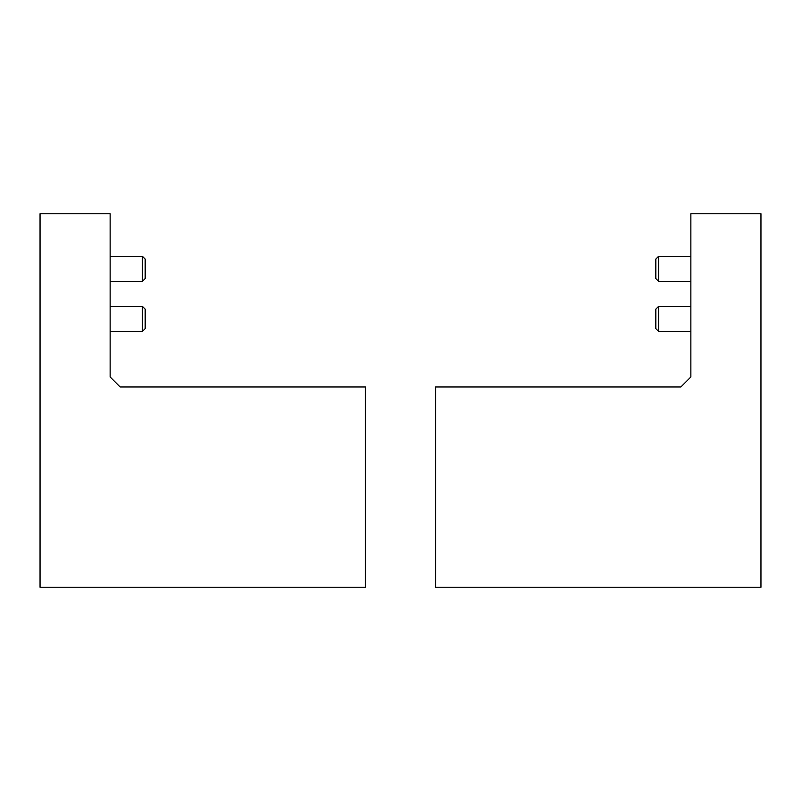 <?xml version="1.0" encoding="UTF-8"?>
<svg xmlns="http://www.w3.org/2000/svg" width="801" height="801" viewBox="0 0 801 801"><rect width="100%" height="100%" fill="white"/><g stroke="black" fill="none" stroke-linecap="round" stroke-linejoin="round"><path stroke-width="1.2" d="M435.544 587.233L760.95 587.233L760.95 213.767L690.862 213.767L690.862 376.971L680.85 386.983L435.544 386.983L435.544 587.233M690.862 281.351L658.582 281.351L658.582 256.32L690.862 256.32M658.582 281.351L655.819 278.588L655.819 259.083L658.582 256.32M690.862 331.414L658.582 331.414L658.582 306.382L690.862 306.382M658.582 331.414L655.819 328.65L655.819 309.146L658.582 306.382M365.456 587.233L40.05 587.233L40.05 213.767L110.138 213.767L110.138 376.971L120.15 386.983L365.456 386.983L365.456 587.233M110.138 256.32L142.418 256.32L142.418 281.351L110.138 281.351M142.418 256.32L145.181 259.083L145.181 278.588L142.418 281.351M110.138 306.382L142.418 306.382L142.418 331.414L110.138 331.414M142.418 306.382L145.181 309.146L145.181 328.65L142.418 331.414"/></g></svg>
